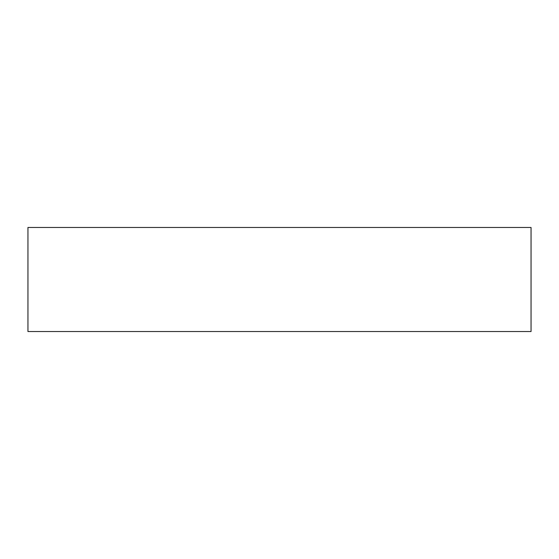 <?xml version="1.0" encoding="UTF-8"?>
<svg xmlns="http://www.w3.org/2000/svg" width="559" height="559" viewBox="0 0 559 559"><rect width="100%" height="100%" fill="white"/><g stroke="black" fill="none" stroke-linecap="round" stroke-linejoin="round"><path stroke-width="0.84" d="M27.95 227.471L27.95 331.529L531.05 331.529L531.05 227.471L27.95 227.471"/></g></svg>
